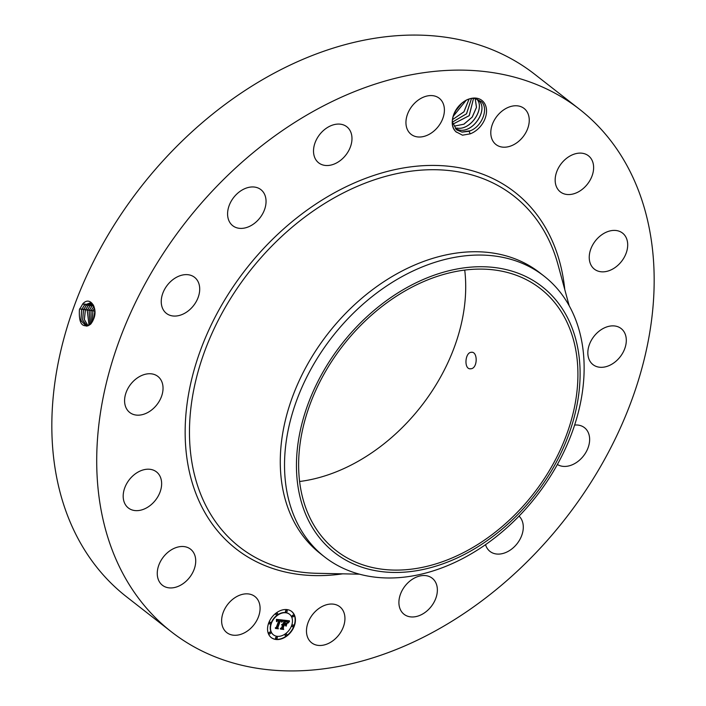 <?xml version="1.0" encoding="UTF-8"?>
<svg xmlns="http://www.w3.org/2000/svg" width="706" height="706" viewBox="0 0 706 706"><rect width="100%" height="100%" fill="white"/><g stroke="black" fill="none" stroke-linecap="round" stroke-linejoin="round"><path stroke-width="1.06" d="M171.381 631.808L126.498 596.755A331.529 240.878 -52 0 1 159.026 165.222A331.529 240.878 -52 0 1 534.618 74.192L579.502 109.245A331.529 240.878 -52 0 1 546.973 540.778A331.529 240.878 -52 0 1 171.381 631.808A331.529 240.878 -52 0 1 203.902 200.275A331.529 240.878 -52 0 1 579.502 109.245M92.742 321.018L93.448 319.377C98.496 309.007 90.377 295.399 82.929 303.686L79.416 309.59C78.64 323.939 82.452 328.731 90.88 323.957L92.742 321.018L90.88 323.957M456.394 132.19A20.377 14.808 -52 0 1 455.899 131.722L462.492 135.19L470.187 133.849L469.102 131.29A18.391 13.361 -52 0 0 470.505 130.698C482.163 126.162 488.852 108.512 481.466 101.682L475.35 98.628C461.053 95.504 444.815 121.609 455.899 131.704A20.377 14.808 -52 0 1 458.856 106.041A20.377 14.808 -52 0 1 482.904 101.293A20.377 14.808 -52 0 1 484.969 118.829A20.377 14.808 -52 0 1 470.187 133.849M256.013 597.488A22.874 16.617 -52 0 1 253.33 625.56A22.874 16.617 -52 0 1 226.776 632.594A22.874 16.617 -52 0 1 225.699 631.641A22.874 16.617 -52 0 1 228.373 603.568A22.874 16.617 -52 0 1 254.937 596.535A22.874 16.617 -52 0 1 256.013 597.488M157.959 578.505A22.874 16.617 -52 0 1 167.101 553.001A22.874 16.617 -52 0 1 190.567 549.189A22.874 16.617 -52 0 1 195.024 555.931A22.874 16.617 -52 0 1 185.872 581.435A22.874 16.617 -52 0 1 162.406 585.248A22.874 16.617 -52 0 1 157.959 578.505M123.329 493.697A22.874 16.617 -52 0 1 136.479 473.038A22.874 16.617 -52 0 1 156.494 471.899A22.874 16.617 -52 0 1 161.498 486.152A22.874 16.617 -52 0 1 148.339 506.811A22.874 16.617 -52 0 1 128.333 507.958A22.874 16.617 -52 0 1 123.329 493.697M127.08 390.136A22.874 16.617 -52 0 1 157.888 376.43A22.874 16.617 -52 0 1 160.544 398.775A22.874 16.617 -52 0 1 129.727 412.48A22.874 16.617 -52 0 1 127.08 390.136M168.637 283.6A22.874 16.617 -52 0 1 194.556 277.317A22.874 16.617 -52 0 1 192.314 307.092A22.874 16.617 -52 0 1 166.395 313.376A22.874 16.617 -52 0 1 168.637 283.6M241.681 190.285A22.874 16.617 -52 0 1 260.902 189.649A22.874 16.617 -52 0 1 251.954 225.064A22.874 16.617 -52 0 1 232.742 225.708A22.874 16.617 -52 0 1 241.681 190.285M335.094 124.415A22.874 16.617 -52 0 1 346.822 126.771A22.874 16.617 -52 0 1 349.876 148.242A22.874 16.617 -52 0 1 330.399 165.186A22.874 16.617 -52 0 1 318.662 162.83A22.874 16.617 -52 0 1 315.617 141.368A22.874 16.617 -52 0 1 335.094 124.415M434.649 96.016A22.874 16.617 -52 0 1 439.256 98.266A22.874 16.617 -52 0 1 440.262 123.656A22.874 16.617 -52 0 1 415.693 136.567A22.874 16.617 -52 0 1 411.095 134.325A22.874 16.617 -52 0 1 410.08 108.936A22.874 16.617 -52 0 1 434.649 96.016M525.185 109.412A22.874 16.617 -52 0 1 522.502 137.485A22.874 16.617 -52 0 1 495.947 144.518A22.874 16.617 -52 0 1 494.871 143.565A22.874 16.617 -52 0 1 497.545 115.484A22.874 16.617 -52 0 1 524.108 108.459A22.874 16.617 -52 0 1 525.185 109.412M592.925 162.548A22.874 16.617 -52 0 1 583.774 188.052A22.874 16.617 -52 0 1 560.308 191.864A22.874 16.617 -52 0 1 555.86 185.122A22.874 16.617 -52 0 1 565.003 159.618A22.874 16.617 -52 0 1 588.469 155.805A22.874 16.617 -52 0 1 592.925 162.548M627.555 247.356A22.874 16.617 -52 0 1 614.397 268.015A22.874 16.617 -52 0 1 594.39 269.154A22.874 16.617 -52 0 1 589.378 254.901A22.874 16.617 -52 0 1 602.536 234.242A22.874 16.617 -52 0 1 622.551 233.095A22.874 16.617 -52 0 1 627.555 247.356M623.804 350.917A22.874 16.617 -52 0 1 592.987 364.623A22.874 16.617 -52 0 1 590.331 342.278A22.874 16.617 -52 0 1 621.148 328.564A22.874 16.617 -52 0 1 623.804 350.917M574.631 425.056A22.874 16.617 -52 0 1 584.489 427.677A22.874 16.617 -52 0 1 582.238 457.453A22.874 16.617 -52 0 1 557.387 464.477M519.025 516.112A22.874 16.617 -52 0 1 509.194 550.768A22.874 16.617 -52 0 1 489.982 551.404A22.874 16.617 -52 0 1 485.534 544.661M415.79 616.629A22.874 16.617 -52 0 1 404.053 614.282A22.874 16.617 -52 0 1 401.008 592.811A22.874 16.617 -52 0 1 420.485 575.867A22.874 16.617 -52 0 1 432.213 578.223A22.874 16.617 -52 0 1 435.267 599.685A22.874 16.617 -52 0 1 415.79 616.629M316.235 645.037A22.874 16.617 -52 0 1 311.628 642.787A22.874 16.617 -52 0 1 310.614 617.397A22.874 16.617 -52 0 1 335.182 604.486A22.874 16.617 -52 0 1 339.789 606.728A22.874 16.617 -52 0 1 340.804 632.117A22.874 16.617 -52 0 1 316.235 645.037M294.27 626.081A16.573 12.046 -52 0 1 271.272 637.606A16.573 12.046 -52 0 1 268.686 623.01A16.573 12.046 -52 0 1 291.684 611.475A16.573 12.046 -52 0 1 294.27 626.081M93.466 305.124L89.9 302.98L84.42 305.133L81.622 309.563L80.899 320.498L86.176 326.11L90.897 323.851M271.139 637.5A16.573 12.046 128 0 0 293.996 625.869A16.573 12.046 128 0 0 291.543 611.378M464.733 270.08A166.095 120.682 -52 0 1 412.013 417.264A166.095 120.682 -52 0 1 299.618 481.492M89.944 302.98L84.464 305.142L81.667 309.572L80.943 320.498L86.22 326.11M470.505 130.698L461.9 132.057L456.632 129.869M452.352 121.97L456.65 129.886L462.077 132.11L469.102 131.29M324.645 556.963L320.409 553.645A178.194 129.472 -52 0 1 337.892 321.698A178.194 129.472 -52 0 1 539.772 272.763L544.017 276.081A178.194 129.472 -52 0 1 583.5 354.006A178.194 129.472 -52 0 1 526.535 508.029A178.194 129.472 -52 0 1 324.645 556.963A178.194 129.472 -52 0 1 285.162 479.03A178.194 129.472 -52 0 1 342.128 325.007A178.194 129.472 -52 0 1 544.017 276.081M289.381 614.149A13.061 9.487 128 0 0 289.248 614.043A13.061 9.487 128 0 0 271.13 623.124A13.061 9.487 128 0 0 273.169 634.623A13.061 9.487 128 0 0 273.301 634.729M286.883 610.311A1.006 0.732 128 0 0 285.533 611.767A1.006 0.732 128 0 0 285.683 611.846M293.378 625.039A1.006 0.732 128 0 0 292.028 626.496A1.006 0.732 128 0 0 292.178 626.584M293.519 615.191A1.006 0.732 128 0 0 292.169 616.647A1.006 0.732 128 0 0 292.319 616.735M276.999 637.024A1.006 0.732 128 0 0 275.649 638.48A1.006 0.732 128 0 0 275.799 638.568M286.539 634.085A1.006 0.732 128 0 0 285.18 635.541A1.006 0.732 128 0 0 285.33 635.621M270.504 622.295A1.006 0.732 128 0 0 269.154 623.751A1.006 0.732 128 0 0 269.304 623.83M277.352 613.249A1.006 0.732 128 0 0 275.993 614.705A1.006 0.732 128 0 0 276.152 614.794M270.363 632.144A1.006 0.732 128 0 0 269.012 633.6A1.006 0.732 128 0 0 269.162 633.679M524.214 504.896A166.095 120.682 -52 0 1 336.038 550.503A166.095 120.682 -52 0 1 352.338 334.3A166.095 120.682 -52 0 1 540.514 288.692A166.095 120.682 -52 0 1 524.214 504.896M471.281 352.294C464.83 352.479 463.789 369.918 470.734 368.77C477.83 368.664 477.953 351.12 471.281 352.294L471.979 352.303M470.002 368.761L470.734 368.77M87.129 326.075L82.646 320.003L83.537 309.819L86.317 305.416L90.818 303.218L86.273 305.416L83.493 309.81L82.602 320.021L87.112 326.084M476.126 98.761L478.8 100.605C488.596 108.909 473.673 133.028 459.332 130.054L455.432 128.766M477.971 99.864L478.836 100.631C488.578 108.9 473.85 132.896 459.518 130.107L455.449 128.783M271.395 623.336A13.061 9.487 128 0 0 273.434 634.835A13.061 9.487 128 0 0 291.56 625.754A13.061 9.487 128 0 0 289.513 614.246A13.061 9.487 128 0 0 271.395 623.336M285.639 611.096A1.006 0.732 128 0 0 287.192 611.281A1.006 0.732 128 0 0 285.639 611.096M292.134 625.825A1.006 0.732 128 0 0 293.687 626.01A1.006 0.732 128 0 0 292.134 625.825M292.284 615.976A1.006 0.732 128 0 0 293.828 616.162A1.006 0.732 128 0 0 292.284 615.976M275.764 637.809A1.006 0.732 128 0 0 277.308 637.995A1.006 0.732 128 0 0 275.764 637.809M285.295 634.87A1.006 0.732 128 0 0 286.848 635.056A1.006 0.732 128 0 0 285.295 634.87M270.813 623.266A1.006 0.732 128 0 0 269.268 623.08A1.006 0.732 128 0 0 270.813 623.266M277.661 614.22A1.006 0.732 128 0 0 276.108 614.035A1.006 0.732 128 0 0 277.661 614.22M270.672 633.114A1.006 0.732 128 0 0 269.118 632.92A1.006 0.732 128 0 0 270.672 633.114M579.502 360.422A168.708 122.579 -52 0 1 451.328 560.555A168.708 122.579 -52 0 1 297.05 478.783A168.708 122.579 -52 0 1 425.224 278.641A168.708 122.579 -52 0 1 579.502 360.422M283.062 620.159L281.588 621.951L281.42 620.698L280.141 620.327L277.458 627.396L277.855 628.19L275.296 627.881L276.364 627.21L278.773 620.715L277.529 620.786L276.681 621.704L277.493 620.636L278.949 620.23L277.44 620.23L276.478 621.457L276.417 619.338L282.912 620.053M283.212 620.645L281.694 622.26L283.088 620.548M281.403 621.298L280.335 620.909L277.899 627.475L278.332 628.808L275.472 628.464L278.093 628.596L277.714 627.502L280.229 620.698L281.403 621.298M289.451 620.83L287.81 622.683L287.377 621.333L285.321 620.901L284.191 623.954L285.533 621.306L287.607 622.251L285.603 621.492L284.668 624.016L286.821 623.124L285.806 625.86L285.268 624.66L283.988 624.51L282.771 627.802L283.168 628.737L280.423 628.402L281.65 627.66L282.691 624.854L281.738 624.995L282.868 624.369L281.623 624.616L283.071 623.822L284.094 621.068L283.644 620.133L289.451 620.83M289.495 621.483L287.986 623.16L289.381 621.386M286.098 626.222L287.033 623.283L286.098 626.222M284.262 625.11L283.23 627.908L283.688 629.452L280.45 629.064L283.441 629.24L283.062 627.969L284.191 624.916L285.409 625.251L284.156 625.022M278.773 620.715L278.314 620.477M277.855 628.19L275.534 627.731M277.458 627.396L277.582 627.978M280.141 620.327L277.193 627.184M282.718 620.027L282.073 620.742M278.332 628.808L275.419 628.278M283.168 628.737L280.67 628.252M282.771 627.802L282.903 628.525M283.988 624.51L282.497 627.59M285.268 624.66L283.715 624.298M286.336 623.495L285.612 625.437M284.191 623.954L285.321 620.901M285.524 620.936L285.047 620.689M286.062 621.006L285.259 620.724M286.389 621.033L285.798 620.795M288.251 622.092L287.766 622.171M285.409 625.251L284.191 624.925M283.688 629.452L280.379 628.878M85.355 310.066L84.332 319.509L88.065 325.854L84.376 319.491L85.408 310.066L88.162 305.698L91.701 303.624L88.118 305.689L85.355 310.066L83.493 309.166M476.232 98.602C486.028 106.906 471.105 131.025 456.764 128.051L456.95 128.104C471.281 130.892 486.019 106.897 476.276 98.628M89.071 325.378L87.27 310.322L90.015 305.972L92.548 304.215L89.971 305.972L87.226 310.313L89.044 325.395M475.2 98.611L476.462 107.374L472.173 117.108L463.807 124.221L454.382 126.1L463.966 124.185L472.27 117.046L476.506 107.33L475.217 98.611M90.377 304.63L91.824 306.254L89.097 310.569L90.059 324.672M91.824 306.254L93.36 305.01M93.377 305.027L91.868 306.254L89.141 310.569L90.086 324.645M452.828 124.159L469.19 115.643L473.47 98.513M452.837 124.185L469.234 115.669L473.505 98.513M93.96 306.254L90.959 310.816L91.118 323.595M93.969 306.289L91.003 310.825L91.145 323.56M452.37 122.103L466.507 113.79L471.414 98.69M452.378 122.138L466.551 113.807L471.449 98.681M94.878 310.984L93.571 319.077M94.878 310.896L93.536 319.174M94.489 308.028L92.83 311.072L92.239 321.971M94.498 308.081L92.874 311.072L92.265 321.927M469.013 99.255L463.974 111.822L452.493 119.641L463.93 111.795L468.969 99.264M453.137 116.446L466.022 100.473M453.146 116.393L465.978 100.499M455.043 111.619L461.724 103.314M455.096 111.522L461.636 103.385M342.737 573.837A226.352 164.463 -52 0 1 190.841 477.812A226.352 164.463 -52 0 1 258.325 254.292A226.352 164.463 -52 0 1 450.181 166.404A226.352 164.463 -52 0 1 564.774 289.539M79.752 308.663L81.622 309.563M359.495 574.181L317.188 573.307A222.725 161.824 -52 0 1 192.156 463.833A222.725 161.824 -52 0 1 261.467 257.143A222.725 161.824 -52 0 1 558.067 264.882L569.168 305.716M82.973 303.518L84.42 305.133M81.622 308.91L83.493 309.81M84.826 303.792L86.273 305.416M86.679 304.074L88.118 305.689M85.355 309.413L87.226 310.313M88.532 304.357L89.971 305.972M87.226 309.669L89.097 310.569M89.097 309.916L90.959 310.816M92.23 304.913L93.669 306.528M90.959 310.172L92.83 311.072M92.83 310.419L94.701 311.32"/></g></svg>
